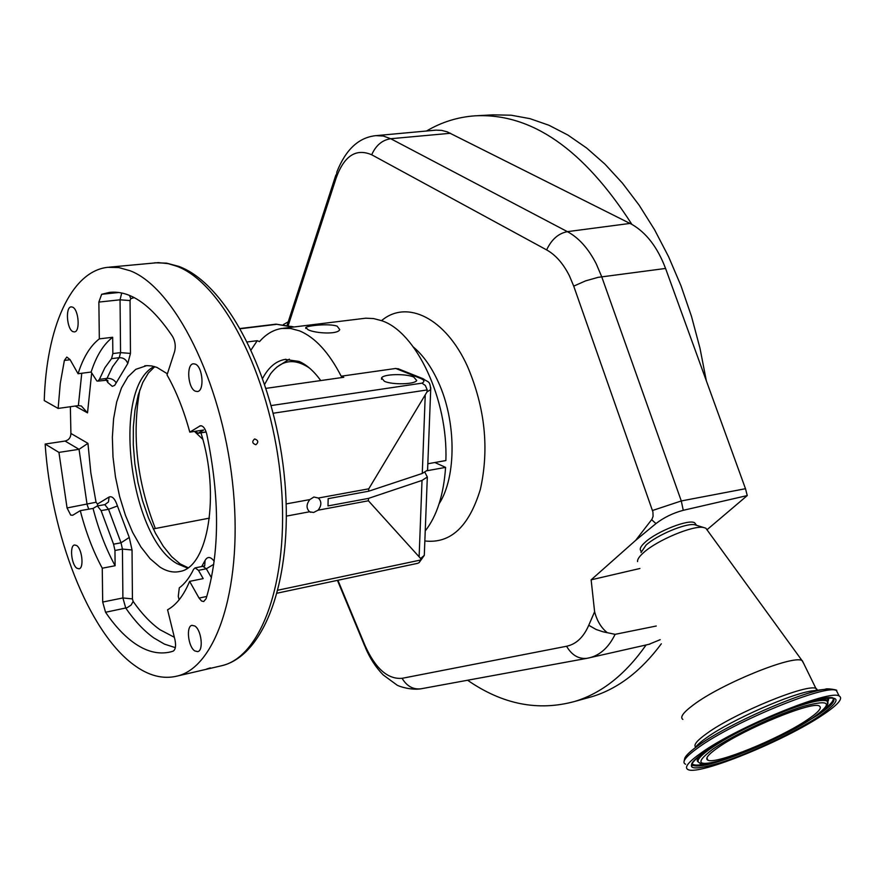 <?xml version="1.0" encoding="UTF-8"?>
<svg xmlns="http://www.w3.org/2000/svg" width="885" height="885" viewBox="0 0 885 885"><rect width="100%" height="100%" fill="white"/><g stroke="black" fill="none" stroke-linecap="round" stroke-linejoin="round"><path stroke-width="1.33" d="M426.493 131.013C441.549 122.097 457.755 117.041 475.09 115.824C531.221 112.871 583.481 149.056 631.879 224.381L447.168 131.821L441.582 130.383L436.028 130.139L376.778 135.571M646.094 644.977C625.463 674.403 601.711 693.209 574.852 701.407C538.279 711.485 502.536 704.427 467.601 680.244M661.338 643.782C641.061 671.129 617.962 688.751 592.076 696.639L586.058 698.298M477.004 115.714L492.956 114.851L511.253 115.216L529.971 118.656L548.921 125.25L567.882 135.04L586.633 148.016L604.931 164.112L622.509 183.228L639.147 205.187L654.59 229.779L668.595 256.727L680.952 285.7L691.473 316.31L699.969 348.159L706.341 380.815M288.3 325.271L336.267 177.653L336.864 171.967C345.736 149.532 358.735 137.429 375.859 135.648L383.282 136.013L390.727 138.724L567.396 231.649C578.801 237.788 588.448 248.563 596.302 263.951L601.723 276.751L681.284 500.954L745.491 488.708L665.564 268.454C657.621 247.468 646.404 232.777 631.879 224.381M336.267 177.653C344.298 155.738 356.102 148.105 371.7 154.775L546.631 249.902C555.647 254.924 563.258 263.586 569.453 275.91L573.723 286.132L652.92 511.939L653.075 516.309L651.98 519.252L635.662 540.359L655.962 523.577C663.982 517.448 673.087 513.012 683.264 510.302L747.261 495.567L745.491 488.708M707.115 529.639L747.261 495.567M607.055 632.51C601.147 627.742 596.999 620.827 594.609 611.745L588.746 625.275L596.169 629.5L602.962 631.779L615.108 634.335L656.283 626.016M648.771 644.369L660.177 639.7M588.746 625.275C583.58 637.222 576.179 644.214 566.566 646.26L402.1 678.319C387.719 679.47 375.351 668.507 364.996 645.419L337.915 580.261M594.609 611.745L591.136 579.83L635.662 540.359M591.136 579.83L639.91 568.491M695.887 524.418L694.703 522.858C689.238 518.687 657.046 531.243 645.165 542.228C640.718 546.222 639.291 549.054 640.873 550.736L641.083 551.521M641.039 552.528L646.05 545.083C657.101 534.96 686.152 522.825 694.703 524.739L696.539 525.303L694.703 522.858M637.565 561.588C637.288 559.397 639.335 556.377 643.694 552.528C657.267 540.149 693.154 525.148 703.553 527.482L705.821 528.19L707.237 530.148M682.855 719.428C679.713 717.315 683.231 712.469 693.409 704.891C720.866 683.983 793.004 654.646 802.02 660.553L803.668 663.363M701.462 752.704C736.906 727.204 829.964 689.05 839.157 695.997C843.482 698.42 837.973 704.77 822.63 715.025C784.752 740.679 699.183 775.614 688.121 769.629C683.795 767.66 688.253 762.018 701.462 752.704M718.089 747.537C744.473 728.72 812.286 700.942 819.233 705.953C822.419 707.69 818.47 712.303 807.363 719.77C779.663 738.676 715.91 764.706 707.945 760.204C704.759 758.711 708.133 754.496 718.089 747.537M425.242 530.923C436.88 516.032 443.662 494.859 445.586 467.391L434.878 462.512M427.831 463.762L445.874 460.554C448.153 399.312 416.116 331.687 381.579 320.669L373.592 318.567L365.77 318.191L282.946 328.324M337.196 326.2L339.718 329.574C338.125 334.685 315.668 333.435 308.19 329.806L305.779 327.527C307.416 325.614 329.541 323.257 337.196 326.2M271.23 405.551L421.99 383.15C424.866 381.645 424.468 380.096 420.773 378.503L395.75 368.459L341.19 376.202C328.943 352.462 315.071 337.351 299.572 330.879L290.579 328.457L281.861 328.457C273.476 329.729 266.02 334.121 259.493 341.632L257.247 340.692L251.163 349.796M395.75 368.459L399.312 369.211M320.757 380.561C313.887 371.08 306.641 364.697 299.019 361.412L285.092 359.41C275.987 361.003 268.52 367.297 262.69 378.282M430.752 387.641L430.696 389.577L426.968 391.978L427.223 389.931L273.255 413.229M421.99 383.15L425.364 385.528L427.223 389.931M195.353 364.122L193.339 363.79C186.115 364.211 187.852 388.227 195.297 391.17L197.41 391.524C204.634 391.115 202.831 366.866 195.353 364.122M72.559 307.117L71.176 306.874C65.191 307.006 66.829 329.286 72.968 331.654L74.428 331.919C80.402 331.809 78.721 309.33 72.559 307.117M76.564 545.492L74.561 544.983C69.395 545.47 71.408 564.929 76.951 568.258L79.019 568.812C84.186 568.325 82.128 548.689 76.564 545.492M194.822 626.005L191.979 625.33C185.894 626.204 188.162 646.88 194.766 650.917L197.709 651.637C203.793 650.763 201.448 629.888 194.822 626.005M65.081 441.051C68.831 440.077 70.778 437.544 70.911 433.451L87.947 443.352L79.042 449.315L65.081 441.051L45.146 444.049C51.186 534.662 88.024 630.917 133.292 664.48C148.271 675.742 162.962 679.591 177.365 676.029C217.279 666.659 243.983 583.514 232.445 481.794C221.239 380.119 174.102 287.448 130.172 270.777L118.745 267.558L107.738 267.314C70.59 271.319 46.285 328.556 44.25 400.584L58.133 408.427L78.378 405.607L81.387 406.016L87.526 412.864L75.214 406.049M206.636 669.016L210.409 667.876L206.636 669.016M255.809 444.735C252.247 443.429 251.838 441.515 254.559 438.993L254.714 438.971C258.287 440.265 258.697 442.179 255.942 444.701L255.809 444.735M70.358 406.724L70.911 433.451M96.841 380.937L91.133 372.043L78.068 373.735C83.157 357.529 90.248 345.902 99.33 338.866L112.672 337.273L112.849 353.58L111.543 358.646L104.895 367.729L99.408 379.377L97.781 381.125L96.841 380.937M110.758 292.26L109.486 292.393C130.305 290.136 151.357 304.86 172.63 336.565C175.219 341.333 175.872 346.323 174.611 351.544L167.022 374.908C176.237 391.159 183.826 410.242 189.788 432.145L203.683 430.01L198.185 433.252L195.198 431.316M189.788 432.145L200.397 425.74C203.152 425.718 205.276 428.495 206.747 434.07C220.011 498.222 219.801 553.081 206.116 598.647L203.727 601.512L201.57 601.015L199.059 598.072L189.611 581.368L203.185 578.613L198.461 570.338L195.098 567.871L193.583 569.309C189.534 577.651 184.777 583.823 179.29 587.85L178.272 596.357L179.124 599.787M189.611 581.368C183.748 595.439 176.403 604.92 167.575 609.787L174.942 639.7C176.159 645.851 175.551 649.678 173.095 651.183L170.728 651.88C158.47 654.834 145.936 651.614 133.115 642.244C123.469 635.109 114.287 625.12 105.558 612.276L102.693 602.054L102.262 568.203L115.116 565.736L114.962 550.47L113.568 544.198L101.089 510.601L97.361 505.921L93.058 508.433C98.655 529.949 106.012 549.043 115.116 565.736M112.672 337.273C103.49 344.309 96.321 355.892 91.133 372.043M88.743 509.185L87.084 504.527L79.042 449.315L58.941 452.401L67.061 507.957L70.734 515.114L72.725 515.258L80.269 510.645L93.058 508.433M200.961 432.831C220.498 494.416 208.03 567.683 179.743 571.489C173.261 572.894 166.601 571.378 159.754 566.942L150.085 558.689L140.925 546.974L132.606 532.327L125.438 515.324L119.652 496.618L115.459 476.882L112.992 456.859L112.362 437.245L113.59 418.76L116.654 402.1L121.477 387.929L127.927 376.844L135.759 369.344L146.689 365.627L151.744 365.936L156.944 367.419L167.376 373.791M109.486 292.393L101.642 294.296L98.866 302.084L99.33 338.866M78.068 373.735L70.026 359.564L66.795 357.064L64.373 360.438L60.268 383.437L58.133 408.427M58.941 452.401L45.146 444.049M102.262 568.203C93.202 551.443 85.867 532.25 80.269 510.645M202.809 439.325L194.479 431.426M209.413 518.134L153.293 528.898M292.747 327.118L276.043 324.164L240.3 328.501M278.122 590.151L420.751 559.995L419.092 562.65L417.554 563.358M286.22 503.908L309.816 499.594C306.232 504.306 306.155 508.366 309.573 511.773L313.567 512.481L318.102 510.18L368.403 500.777L420.629 558.49L424.291 555.382L424.391 552.926M286.43 516.099L309.573 511.773M318.102 510.18C321.664 505.501 321.753 501.441 318.357 498.034L313.887 497.027L309.816 499.594M247.413 341.931L257.247 340.692M341.19 376.202L343.745 377.287L266.097 388.349M413.715 377.032C405.507 373.426 383.371 374.012 381.579 377.917L384.411 381.313C392.486 384.997 415.01 384.411 416.691 380.495L413.715 377.032M420.751 559.995L420.629 558.49M318.357 498.034L368.757 488.819L368.68 491.219L422.278 473.453L427.588 470.09L427.676 467.911M426.968 391.978L368.757 488.819M368.68 491.219L328.158 498.653L327.992 505.921L368.47 498.399L368.403 500.777M445.586 467.391L427.156 470.709M424.922 472.358L427.322 477.026L422.012 480.422L368.47 498.399M309.617 368.16C294.351 357.817 281.286 359.764 270.434 374.001L264.726 384.201M276.795 367.142L289.329 359.166M371.7 154.775C375.882 145.372 382.22 140.018 390.727 138.724L450.487 133.27M546.631 249.902C551.51 239.47 558.424 233.386 567.396 231.649L630.065 223.418M573.723 286.132L585.538 280.899L598.028 277.359L665.564 268.454M683.264 510.302L681.284 500.954L652.499 510.501M615.108 634.335C608.858 647.189 600.373 654.989 589.653 657.765L588.68 657.997M566.566 646.26C571.876 655.265 578.746 659.281 587.153 658.296L587.839 658.152M402.1 678.319C406.879 686.24 413.195 689.725 421.072 688.784C411.47 690.411 398.925 686.517 396.889 684.99L383.161 674.901C375.848 667.412 369.908 658.285 365.35 647.521L364.996 645.419M655.962 523.577L651.648 519.705M695.643 747.051C693.265 745.015 697.037 740.457 706.949 733.377C735.203 712.724 808.658 682.778 816.313 688.607L817.629 690.211M695.035 747.891C696.783 745.292 700.643 741.884 706.617 737.681C731.154 719.97 792.02 693.121 812.884 690.798L814.454 690.61M684.116 761.1L684.846 757.98C686.395 754.883 691.119 750.557 699.028 745.004C728.012 724.085 800.87 691.948 825.351 689.26L829.123 688.873M828.26 700.975L827.453 701.628M685.598 764.253C681.262 762.228 685.676 756.531 698.851 747.172C734.185 721.552 827.165 683.497 836.436 690.61L837.929 693.563M704.947 751.619C728.311 735.313 779.165 711.252 810.063 701.971C841.192 693.774 844.323 698.442 819.466 716.009C795.128 732.127 749.794 753.445 719.804 762.925C687.789 772.24 682.833 768.468 704.947 751.619M832.077 697.579C837.044 699.526 832.199 705.422 817.541 715.268L794.52 728.864M833.017 697.944C834.256 700.179 830.949 704.239 823.083 710.124M740.269 753.943C714.416 763.877 698.608 767.682 692.844 765.348L691.97 763.224M707.569 763.556C699.825 765.315 694.902 765.569 692.789 764.308L691.959 763.268M698.232 761.941C696.075 760.691 697.402 757.914 702.225 753.622M770.857 716.761C801.921 703.829 820.716 698.586 827.221 701.042C825.251 701.484 835.982 701.628 812.397 718.178C788.015 735.214 729.55 759.761 713.907 762.383C703.663 763.932 699.039 764.153 700.057 763.036C695.344 761.664 698.929 756.786 710.832 748.4C719.759 742.272 731.43 735.59 745.845 728.366M818.78 699.626L827.143 699.991L827.619 703.984M827.575 702.059C828.858 699.427 828.991 698.497 827.984 699.239L827.143 699.991L827.674 702.646M712.867 749.153C733.2 735.026 776.975 714.317 803.724 706.252C830.794 699.061 833.626 703.066 812.198 718.266C791.146 732.26 751.52 750.9 725.446 759.12C697.701 767.14 693.508 763.821 712.867 749.153M692.8 764.618L691.473 764.74M707.491 759.253L706.927 759.407M424.855 540.956C450.498 543.888 469.017 526.652 480.389 489.25C489.35 448.75 485.069 407.83 467.534 366.501C445.542 317.77 406.691 299.219 381.546 320.658M439.126 503.742C456.638 476.827 456.428 420.652 438.086 381.557C431.205 366.611 422.997 355.128 413.461 347.108M420.773 378.503L423.793 379.045M187.443 568.07L176.911 563.59C129.099 536.686 111.399 388.084 154.156 366.49M219.502 666.228L222.223 665.597C263.31 655.94 291.265 573.701 280.158 473.586C269.383 373.492 221.704 282.459 176.668 266.208L168.25 263.664L158.404 262.613L109.109 267.182M78.378 405.607L81.763 373.26M91.675 372.972L87.526 412.864M107.848 380.506L107.76 382.453L106.399 380.096M107.76 382.453L112.284 386.347L114.663 385.373L116.189 382.873C114.176 379.676 111.112 378.183 107.019 378.382L105.326 380.119M99.408 379.377L107.019 378.382L112.55 366.744L119.232 357.684C123.347 357.584 126.19 359.52 127.794 363.503L116.189 382.873M112.849 353.58L120.559 352.628L119.232 357.684L111.543 358.646M129.476 295.391L130.77 298.632L130.051 300.557L120.05 299.805L120.559 352.628L130.471 353.414L127.794 363.503M130.051 300.557L130.471 353.414M98.866 302.084L120.05 299.805L121.71 292.979M134.21 297.603L130.77 298.632M198.185 433.252L206.116 432.035M211.482 577.805L206.305 568.778L213.783 564.309M214.192 561.267C210.564 556.532 207.521 556.256 205.088 560.426L204.689 565.913L202.93 566.323L206.305 568.778L198.461 570.338M201.691 566.566L205.088 560.426M175.33 647.643L164.455 644.125L153.592 637.775C143.846 630.717 134.564 620.827 125.758 608.095L122.893 597.95L122.429 549.076L114.962 550.47M132.042 549.994L129.254 537.449L121.035 542.804L122.429 549.076L132.042 549.994L132.429 598.891L133.148 601.435C141.644 613.604 150.583 623.029 159.986 629.722L174.356 637.288M133.148 601.435L131.113 605.063L127.197 607.674L105.558 612.276M132.429 598.891L122.893 597.95L102.693 602.054M198.815 433.008L206.139 431.88M113.568 544.198L121.035 542.804L108.545 509.306L117.451 505.966L129.254 537.449M97.427 505.91L104.806 504.638L108.545 509.306L101.089 510.601M117.451 505.966C115.061 498.797 112.273 495.81 109.087 497.016L108.446 501.972L104.872 504.627M87.947 443.352L90.834 472.844L96.045 502.249L97.472 504.052L109.087 497.016M97.472 504.052L97.682 505.866M96.045 502.249L67.061 507.957M206.813 596.457L199.059 598.072M201.448 425.785L199.523 426.083M118.911 292.481L101.642 294.296M70.114 359.73L64.373 360.438M139.808 389.909C131.765 435.099 136.887 481.141 155.163 528.046M276.507 324.352L240.432 328.733M290.866 326.366L293.676 326.875M425.22 395.584L422.278 473.453M422.012 480.422L419.147 556.267M288.222 321.863L283.41 324.541M574.852 701.407L592.076 696.639M421.072 688.784L587.153 658.296L649.966 644.092M364.808 646.216L337.439 580.361M287.183 325.06L335.88 174.987M694.703 524.739L703.553 527.482M705.821 528.19L802.02 660.553M816.833 690.311L802.33 660.686M839.157 695.997L836.436 690.61C839.035 690.012 826.048 687.977 825.351 689.26L814.598 690.588M831.856 697.568L831.546 697.712C819.964 694.636 736.154 728.797 705.179 751.52C694.05 759.529 689.769 764.22 692.347 765.602L692.38 762.571M707.945 760.204L706.872 757.936M305.779 327.527L305.756 328.39M285.092 359.41L285.944 359.299M397.973 368.68L422.742 378.603C428.738 382.818 429.833 380.329 430.696 389.577L427.588 470.09M188.007 567.683L180.097 563.856L171.635 556.643L163.282 546.288L155.428 533.168L148.426 517.791L142.54 500.689L137.96 482.447L134.841 463.651L133.292 444.901L133.347 426.802L135.007 409.976L138.204 395.031L142.75 382.53L148.392 372.972L154.786 366.667M154.72 262.779L166.568 263.144L178.704 266.363C226.549 283.698 273.332 374.078 284.008 472.933C294.749 571.621 267.126 654.413 222.223 665.597L177.365 676.029M107.063 380.174L97.781 381.125M202.93 566.323L195.187 567.86M145.582 365.726L144.709 365.837M276.043 324.164L293.931 326.974M277.337 593.127L417.687 563.325M309.396 511.641L310.724 512.36M381.579 377.917L381.535 379.3M419.092 562.65L424.291 555.382L427.322 477.026"/></g></svg>
